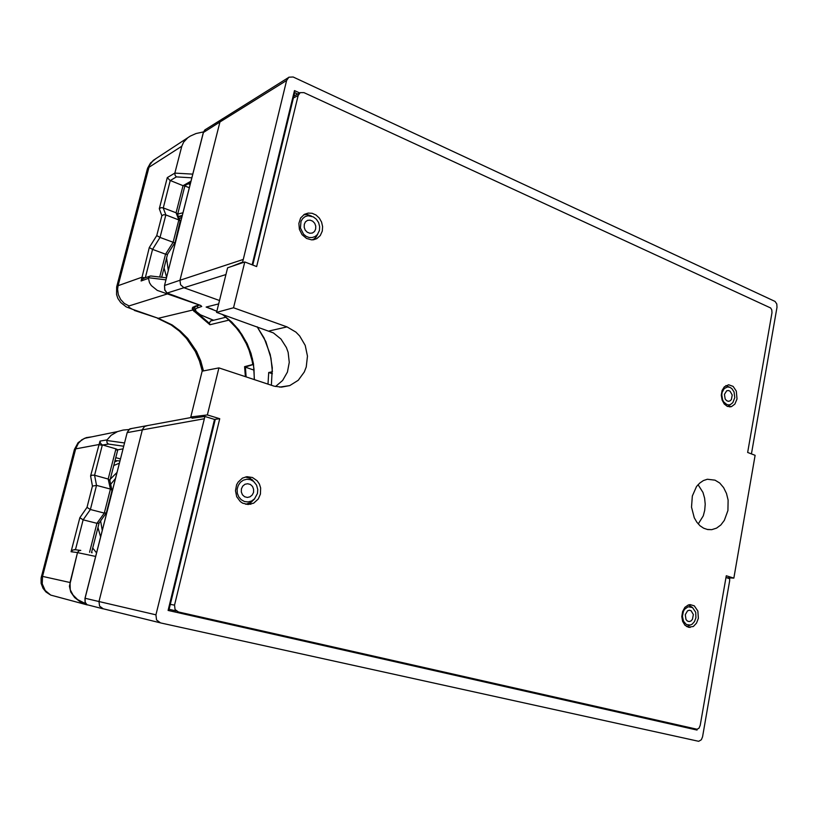 <?xml version="1.0" encoding="UTF-8"?>
<svg xmlns="http://www.w3.org/2000/svg" width="818" height="818" viewBox="0 0 818 818"><rect width="100%" height="100%" fill="white"/><g stroke="black" fill="none" stroke-linecap="round" stroke-linejoin="round"><path stroke-width="1.23" d="M688.48 604.901L690.034 605.903M690.055 625.126L686.762 626.578M695.913 617.784L694.533 621.588L692.089 624.246L690.239 625.085L686.425 624.533L683.5 621.271L682.376 616.322L683.419 611.23L684.676 609.154L688.142 606.751L692.57 607.6L695.658 612.293L695.913 617.784M685.228 614.747L687.519 610.862L689.329 610.259L691.118 610.77L693.316 614.533L692.468 619.318L691.016 620.923L689.206 621.537L687.406 621.036L685.975 619.512L685.228 614.747M322.261 231.075L320.227 235.564L316.719 238.662L311.709 239.868L306.494 238.467L302.087 234.705L299.357 229.326L298.836 223.375L300.635 218.017L304.398 214.306L308.161 213.038L312.2 213.304L316.065 215.073L319.306 218.14L321.566 222.138L322.589 226.617L322.261 231.075M260.461 494.052L258.304 498.97L253.703 503.131L248.079 504.542L242.639 503.162L240.257 501.526L236.75 496.731L235.472 490.739L236.658 484.726L238.12 482.078L242.435 478.152L246.924 476.71L252.476 477.456L257.189 480.749L259.398 484.062L260.635 487.927L260.461 494.052M737.059 398.949L734.881 404.092L731.599 406.536L727.437 406.413L724.247 404.031L722.049 400.033L721.271 395.196L722.069 390.493L724.288 386.832L728.634 384.777L733.122 386.423L736.343 391.137L737.059 398.949M698.378 618.306L696.568 623.163L693.357 626.445L688.378 627.232L685.014 625.228L682.662 621.404L681.793 616.516L682.59 611.527L684.87 607.416L688.204 605.003L690.055 604.594L694.267 605.811L697.897 611.046L698.378 618.306M727.887 510.504L724.359 520.371L720.842 524.941L716.558 528.101L711.803 529.614L707.713 529.522L703.725 528.213L700.024 525.729L696.803 522.181L694.226 517.763L691.476 507.17L692.314 496.035L696.578 486.536L699.748 483.009L703.419 480.534L707.386 479.236L715.044 480.115L719.728 483.049L723.644 487.61L726.507 493.438L728.102 500.084L727.887 510.504M726.353 577.682L733.889 578.173L726.251 575.811L700.249 725.413L698.93 728.204L696.997 729.257L178.385 611.987L175.093 609.482L174.531 605.126L170.318 604.43M293.406 97.996L298.11 95.502L300.257 92.649L303.959 92.679L770.658 307.967L771.773 309.889L771.977 312.732L747.683 452.487L755.126 455.299L733.889 578.173M298.11 95.502L256.637 266.525L244.735 262.016L233.57 307.752L286.975 326.873L295.942 332.118L299.705 335.942L305.196 345.37L307.466 356.157L306.239 366.965L304.347 371.934L298.273 380.268L289.817 385.564L281.515 387.149L274.224 386.198L218.876 367.906L207.394 414.93L219.725 418.755L174.531 605.126M698.235 523.949L703.224 515.831L704.738 510.299L705.249 504.236L704.635 498.162L702.959 492.467L698.051 484.706M275.574 386.536L282.65 380.482L287.384 372.108L289.275 362.354L288.11 352.313L286.412 347.527L281.003 339.102L273.447 332.957L216.596 312.415L233.57 307.752M116.647 287.128L118.14 285.717L148.937 167.261L147.588 168.324L150.461 163.027L155.798 158.661M41.421 576.281L42.546 576.424L75.716 448.857L74.428 449.409L41.064 578.009L41.156 583.316L43.017 588.295L46.023 592.028L49.857 594.604M226.054 317.2L210.471 321.034L209.388 323.294L193.426 309.603L192.762 310.022L209.899 324.715L228.805 320.186L236.382 328.059L240.768 333.928L246.238 343.509L249.091 350.309L252.108 360.942L252.772 364.562L244.572 366.72L245.39 376.689M203.498 370.881L200.696 360.85L196.484 351.311L187.721 338.427L180.42 331.065L172.158 324.91L158.334 318.274L192.762 310.022L192.21 308.243L192.915 307.108L199.48 305.145M167.925 293.744L129.06 305.973L124.356 303.458L120.624 299.511L118.283 294.582L117.618 289.224L118.14 285.717L141.77 277.343L145.083 277.854M199.633 305.114L157.22 290.431L151.33 285.554L149.541 282.691L148.426 278.325L141.136 280.983L149.316 247.578L156.749 235.604L161.852 215.758L159.326 208.662L167.322 177.567L174.858 173.068L181.76 146.166L148.937 167.261L149.714 165.001L153.14 160.389L190.328 136.125L196.044 133.559L203.498 131.913M87.199 604.86L50.757 595.075L45.184 590.514L42.25 583.847L42.546 576.424L70.051 582.559L77.495 552.579L78.804 550.749L80.778 550.391L79.009 550.749L77.495 552.579M87.424 604.921L80.716 602.181L74.663 597.6L70.777 591.987L69.407 586.189L77.495 552.61L71.094 551.69L79.837 517.712L87.005 507.354L90.369 509.491L96.555 485.35L92.475 486.056L90.563 475.994L92.27 475.176L94.602 475.289L102.301 445.278L98.63 444.624L75.716 448.857L78.293 443.346L81.851 439.808L86.33 437.599L91.289 436.924M246.126 376.934L245.39 367.19L244.582 366.73M245.144 367.118L253.508 364.45M229.234 319.838L228.733 320.124L228.028 318.795M209.388 323.294L209.899 324.715M194.97 310.329L194.091 311.597M193.426 309.603L193.058 307.415L195.42 306.136M181.76 146.166L183.661 142.076L187.434 138.109M167.322 177.567L169.95 180.41L183.028 185.645L176.074 212.823L177.475 214.132M170.216 180.522L176.412 176.872L175.052 175.267L174.858 173.099L192.751 174.122M159.326 208.662L161.034 207.66L163.263 207.844L170.267 180.543M161.852 215.758L163.569 214.745L165.819 214.929L163.232 207.833L176.074 212.823L178.805 219.94L180.164 221.105L175.032 242.619L174.091 242.639L160.052 237.424L165.819 214.929L178.805 219.94M156.749 235.604L160.052 237.424M149.316 247.578L152.567 249.388L160.031 237.424M178.825 219.94L173.109 242.332L165.553 254.193L152.567 249.388M90.563 475.994L99.949 441.117L107.025 439.859L111.115 435.237L117.495 431.628L123.058 430.084L128.835 429.552M79.837 517.712L83.129 519.839L90.338 509.481M71.094 551.69L72.925 550.023L75.44 549.655M111.729 491.209L111.923 490.074L110.379 489.072L104.285 513.091L96.953 523.346L83.129 519.839M253.57 365.165L253.478 364.542M165.911 279.838L148.487 277.721L148.426 278.325M167.097 293.764L167.69 293.58M141.136 280.983L142.199 279.245L144.091 278.212M148.487 277.721L149.438 276.3L151.013 275.973M107.025 439.859L106.769 440.473L124.479 442.967M99.949 441.117L100.358 443.131L102.045 444.798L115.982 448.847L108.232 479.011L109.857 480.238L112.005 490.299M102.649 445.043L108.467 444.041L107.015 442.691L106.769 440.473M190.666 182.373L184.561 185.778L183.028 185.645M159.735 277.026L165.553 254.193L167.424 254.5L174.991 242.68M104.285 513.091L106.381 512.855L111.994 490.769M89.581 552.273L96.953 523.346L98.988 523.172L106.279 512.988M117.434 450.299L115.788 449.46M117.649 449.736L115.982 448.847M180.614 221.934L180.164 222.373M166.575 257.905L168.283 270.472M119.909 460.963L114.98 460.514M114.643 461.853L116.81 461.025M177.731 214.071L182.935 212.772M92.086 552.794L91.626 552.242M245.512 476.955L250.349 478.428L254.541 482.272M254.695 498.735L250.881 502.497L245.768 504.297M257.486 493.428L254.521 498.908L251.525 501.066L248.028 501.966L244.459 501.506L241.249 499.737L238.784 496.863L237.363 493.234L237.159 489.276L238.202 485.483L240.349 482.313L243.365 480.146L246.852 479.236L250.42 479.675L253.621 481.434L256.504 485.023L257.782 489.604L257.486 493.428M241.412 488.867L242.711 486.137L244.95 484.297L247.69 483.714L250.38 484.481L252.506 486.465L253.631 489.256L253.549 492.313L252.271 495.033L250.042 496.874L247.312 497.477L244.602 496.72L242.465 494.747L241.33 491.945L241.412 488.867M232.864 265.993L242.619 262.067L286.566 80.45L288.887 77.229L293.12 77.035L775.075 301.382L776.773 304.02L777.008 307.302L751.476 453.918M222.435 118.866L219.909 122.015L222.435 118.866M271.402 385.288L272.251 367.773L270.226 354.654L264.132 338.028L257.179 326.76L265.819 341.627L270.983 358.1L272.414 371.812L268.754 372.507L268.018 384.174M164.49 285.492L180.011 280.267L180.584 284.756L183.948 287.742L180.584 284.756L180.011 280.267L219.909 122.015L286.566 80.45M131.749 428.489L129.111 429.338L127.219 432.466L85.031 598.285L99.019 601.537L99.632 606.179L103.242 608.848L99.632 606.179L99.019 601.537L142.312 429.828L127.168 432.661M147.946 425.483L144.582 426.475L142.414 429.46L99.019 601.537L155.89 614.799L204.868 416.495L192.025 418.223L192.731 417.609M725.944 577.559L729.687 578.715L729.625 580.739L702.58 736.824L701.312 739.779L698.664 741.353L160.481 622.876L156.555 619.942L155.89 614.799M725.842 385.605L727.12 386.147M730.546 404.521L727.58 406.464M729.871 387.272L731.834 388.57L734.022 391.914L734.779 397.671L732.856 402.691L730.413 404.573L728.623 404.91L726.813 404.552L723.664 401.894L722.57 399.798L721.783 394.889L722.141 392.456L724.237 388.56L727.57 386.904L729.871 387.272M724.482 394.337L726.66 390.84L728.388 390.462L730.096 391.157L732.192 395.033L731.394 399.562L730.004 400.943L728.286 401.331L726.568 400.646L725.208 399.02L724.482 394.337M303.795 214.684L307.599 214.664L311.413 216.054M317.813 234.03L315.82 237.394L312.783 239.827M319.378 230.492L317.415 234.551L315.104 236.545L312.271 237.557L309.204 237.496L306.208 236.351L303.58 234.245L300.431 228.038L300.993 221.289L302.66 218.57L305.042 216.668L307.926 215.768L313.314 216.831L316.372 219.224L318.57 222.619L319.623 226.545L319.378 230.492M304.245 224.367L305.462 221.893L307.568 220.369L310.145 220.103L312.68 221.136L314.674 223.263L315.748 226.065L315.666 228.989L314.47 231.463L312.384 232.987L309.807 233.273L307.261 232.251L305.247 230.124L304.173 227.312L304.245 224.367M200.062 305.237L200.809 305.564M201.709 306.484L196.023 308.447L195.42 309.807L196.248 311.515L200.543 314.848L212.015 319.664M223.539 315.227L222.445 314.48M216.872 311.28L206.136 307.026L212.598 309.337M166.739 292.916L168.488 294.071M200.543 314.848L195.666 311.249L194.408 307.803M197.987 307.517L197.056 305.748L194.5 307.456L194.776 306.321M205.502 129.459L203.467 132.219L164.551 285.462L164.776 289.909L167.117 293.048L164.694 290.114L164.51 285.656M127.23 432.436L129.868 428.836L191.872 417.344M223.58 315.339L222.189 314.388M85.113 598.295L85.154 602.201L87.035 604.727L103.007 608.786M129.06 305.973L128.661 307.057L132.179 309.184L158.334 318.274L134.367 310.38M135.144 310.319L126.228 306.832L120.655 302.456L117.915 298.468L116.534 294.572L116.708 286.893M86.023 603.889L77.598 599.584L72.966 595.013L70.256 589.758L70.051 582.559M77.72 552.651L95.665 556.434M102.281 530.361L100.655 520.841M110.706 484.225L115.461 478.479M166.606 277.108L164.05 267.823M119.326 463.244L113.702 465.534M110.215 479.246L116.984 472.477M97.925 527.528L100.624 536.915M181.913 216.821L179.326 218.927M92.7 548.04L96.565 552.896M182.281 215.379L178.396 216.525L182.281 215.379M254.418 379.675L253.498 363.805L251.034 353.437L247.138 343.519L238.825 329.94L231.791 322.077L223.743 315.37M242.762 259.592L180.011 280.267L219.909 122.015L203.385 132.567M164.551 285.462L203.375 132.352M86.82 604.594L85.062 602.14L85 598.398L127.179 432.548M203.488 132.158L204.766 129.929L288.233 77.69M202.302 371.106L199.5 361.024L195.277 351.423L186.535 338.468L179.295 331.096L171.115 324.94L157.526 318.314M117.495 431.628L84.448 438.305L78.129 442.681L74.428 449.409M143.099 278.57L149.551 276.228M80.409 550.34L79.827 550.361M122.966 448.929L117.761 449.757L109.898 480.473M212.077 319.726L200.165 314.715M201.034 305.615L200.195 305.319M254.296 379.634L254.04 369.041L252.302 358.54L246.985 343.478L241.75 334.225L235.287 325.85L223.611 315.37M209.837 308.304L216.862 311.331M214.255 419.399L219.725 418.755M218.876 367.906L202.138 371.137L190.839 417.027L207.394 414.93M244.735 262.016L227.598 267.752L216.596 312.415M193.907 417.967L190.839 417.027M245.39 367.19L254.132 370.114M96.555 485.35L110.379 489.072L108.232 479.011L94.602 475.289M104.264 513.091L90.369 509.491M76.473 549.9L75.501 549.665L83.16 519.849M225.932 274.511L183.948 287.742L219.531 300.513L183.948 287.742L167.117 293.048L200.277 305.308M243.539 262.414L242.619 262.067M299.705 92.986L294.48 90.583L252.118 264.807M294.48 90.583L294.715 92.618L252.793 265.063M297.762 94.019L294.715 92.618M204.868 416.495L214.5 419.481L168.058 610.484L697.038 730.065L697.181 729.227M214.5 419.481L215.165 419.91L169.132 609.308L176.289 610.934M697.038 730.065L696.23 729.216M168.058 610.484L169.132 609.308M272.414 373.744L268.754 372.507M269.102 330.983L286.975 326.873M195.226 306.116L199.203 305.134M87.005 507.354L92.475 486.056M145.307 277.772L152.588 249.398M96.524 485.35L94.571 475.278M212.465 319.858L212.291 320.584M176.412 176.872L191.831 177.772M182.976 185.635L190.962 181.177M108.467 444.041L123.651 446.209M188.12 183.784L190.103 184.582M115.716 457.63L120.42 458.949M189.285 187.782L184.878 186.023M203.835 418.775L142.312 429.828M160.226 622.815L103.242 608.848M211.361 308.877L206.136 307.026L218.692 303.897M212.22 319.746L213.662 320.247M691.956 607.212L688.787 605.054M316.719 238.662L313.447 239.756M250.87 504.215L246.515 504.195M730.975 406.71L729.308 406.843M690.239 627.426L688.255 627.202M711.803 529.614L707.611 529.502M289.817 385.564L279.654 387.108M293.866 96.095L299.736 92.976M147.373 169.04L116.708 286.883M74.305 549.604L79.775 550.361M166.412 277.834L150.624 275.932M177.618 214.5L185.001 185.522M180.164 221.105L177.424 213.989M161.647 277.261L167.445 254.459M91.524 552.682L99.06 523.07M182.24 215.502L178.559 216.944M253.621 481.434L252.056 479.604M729.39 387.098L725.863 385.615M310.993 215.952L308.243 214.797M168.569 294.122L200.134 305.298M212.138 319.746L213.6 320.257"/></g></svg>
